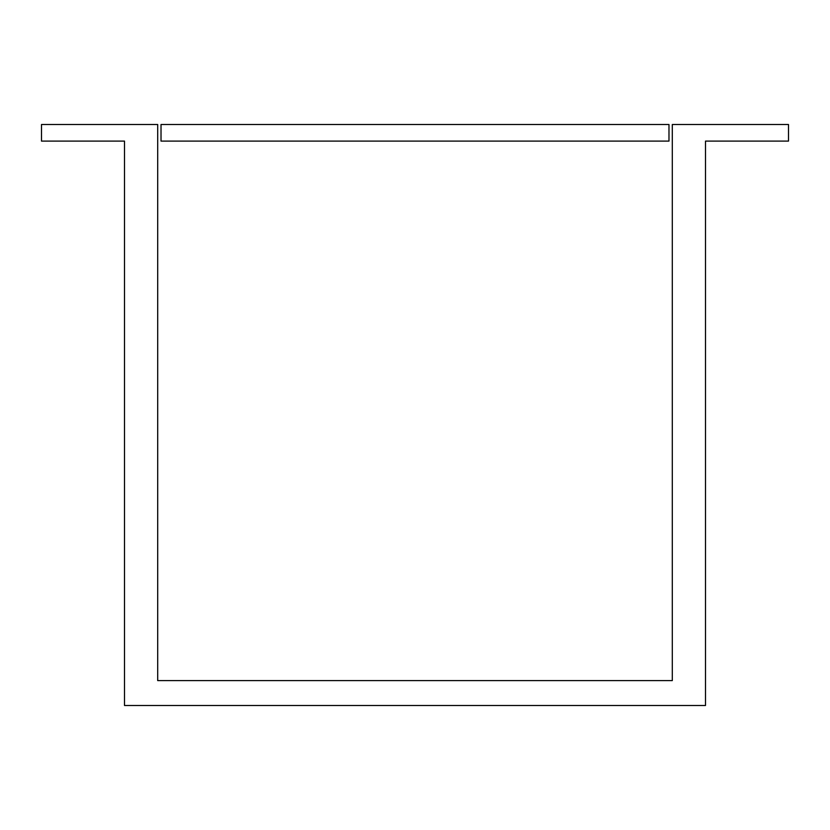 <?xml version="1.0" encoding="UTF-8"?>
<svg xmlns="http://www.w3.org/2000/svg" width="830" height="830" viewBox="0 0 830 830"><rect width="100%" height="100%" fill="white"/><g stroke="black" fill="none" stroke-linecap="round" stroke-linejoin="round"><path stroke-width="1.25" d="M705.5 141.1L705.5 705.5L124.5 705.5L124.5 141.1L41.5 141.1L41.5 124.5L157.7 124.5L157.7 680.6L672.3 680.6L672.3 124.5L788.5 124.5L788.5 141.1L705.5 141.1M668.98 124.5L668.98 141.1L161.02 141.1L161.02 124.5L668.98 124.5"/></g></svg>
